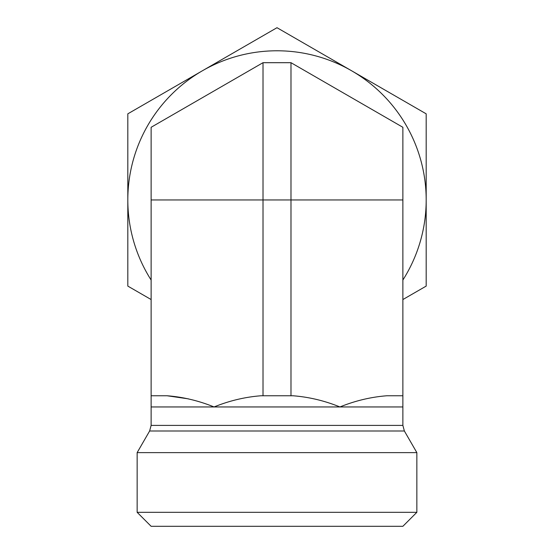 <?xml version="1.0" encoding="UTF-8"?>
<svg xmlns="http://www.w3.org/2000/svg" width="554" height="554" viewBox="0 0 554 554"><rect width="100%" height="100%" fill="white"/><g stroke="black" fill="none" stroke-linecap="round" stroke-linejoin="round"><path stroke-width="0.83" d="M402.876 395.764L402.876 127.288L290.988 62.692L263.012 62.692L151.124 127.288L151.124 395.764L167.093 395.764C183.062 396.996 198.72 400.729 214.066 406.955C229.404 400.729 245.062 396.996 261.038 395.764L292.962 395.764C308.938 396.996 324.596 400.729 339.934 406.955C355.28 400.729 370.938 396.996 386.907 395.764L402.876 395.764L402.876 406.955L151.124 406.955L151.124 395.764M416.857 512.312L137.143 512.312L137.143 452.625L416.857 452.625L416.857 512.312L402.876 526.3L151.124 526.3L137.143 512.312M188.422 398.859L167.093 395.764M137.143 452.625L149.628 430.998L151.124 425.403L151.124 406.955M402.876 199.959L290.988 199.959L290.988 395.764M263.012 62.692L263.012 199.959L290.988 199.959L290.988 62.692M151.124 199.959L263.012 199.959L263.012 395.764M151.124 299.548L127.815 286.093L127.815 113.833L202.411 70.767A149.185 149.185 0 0 0 151.124 280.033M277 27.7L351.589 70.767A149.185 149.185 0 0 0 202.411 70.767L277 27.7M426.185 113.833L426.185 199.959A149.185 149.185 0 0 0 351.589 70.767L426.185 113.833M402.876 280.033A149.185 149.185 0 0 0 426.185 199.959L426.185 286.093L402.876 299.548M151.124 425.403L402.876 425.403L402.876 406.955M149.628 430.998L404.372 430.998L402.876 425.403M404.372 430.998L416.857 452.625"/></g></svg>
